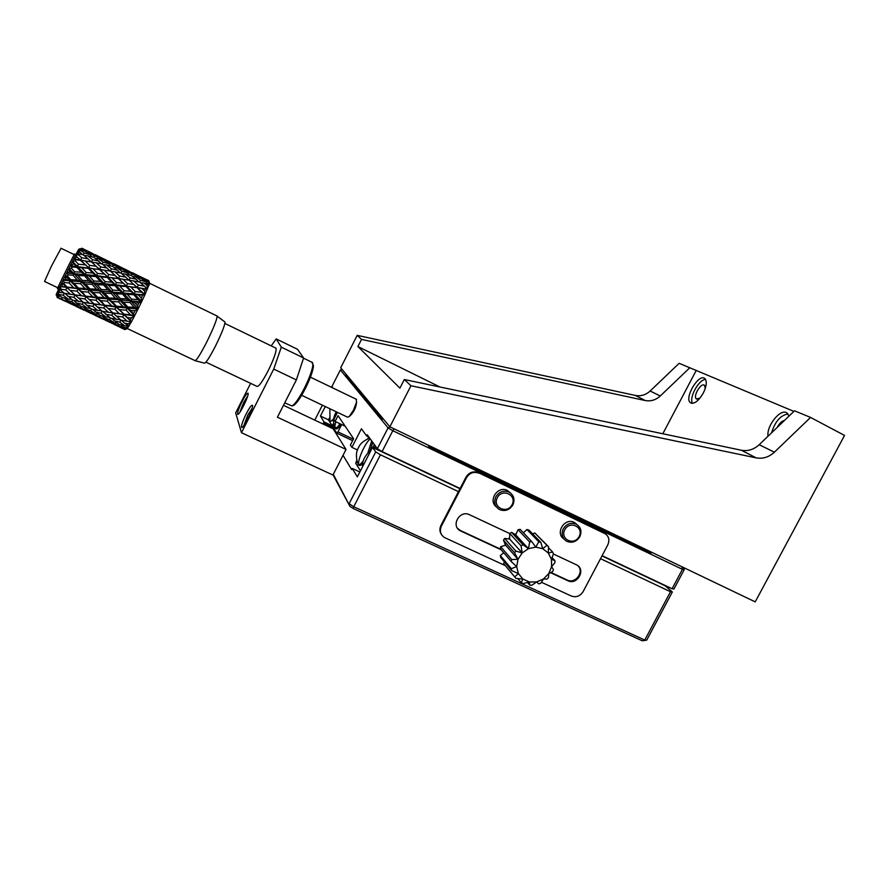 <?xml version="1.0" encoding="UTF-8"?>
<svg xmlns="http://www.w3.org/2000/svg" width="889" height="889" viewBox="0 0 889 889"><rect width="100%" height="100%" fill="white"/><g stroke="black" fill="none" stroke-linecap="round" stroke-linejoin="round"><path stroke-width="1.33" d="M428.72 445.422L428.442 446.667L650.97 553.236L647.125 550.08M347.377 375.791L345.81 375.036L382.492 419.275L383.348 418.975M681.919 566.749L682.408 569.338L392.805 430.721L394.116 428.842M650.97 553.236L651.07 551.969M390.171 426.953L388.071 427.876L340.365 369.946L342.098 369.457M346.532 374.78L345.81 375.036M602.12 555.658L672.084 588.74L682.408 569.338L684.23 569.671L683.43 567.471M460.113 488.483L466.036 477.071L466.547 477.615L441.433 526.01L440.966 525.388L460.113 488.483L382.081 451.579L392.805 430.721L388.071 427.876L377.369 448.689L367.213 434.777L366.624 435.921L361.423 428.754L351.9 447.345L357.545 450.001M466.036 477.071C469.114 472.303 473.215 470.826 478.326 472.637L605.798 534.067M340.365 369.946L331.93 386.482L333.097 388.082M337.487 412.363L333.842 419.508L335.086 421.43L338.042 415.652L353.611 438.766L350.399 445.033L351.9 447.345M684.23 569.671L673.94 589.007L672.084 588.74M603.742 532.633L604.464 533.256C608.798 535.934 609.91 539.812 607.809 544.868L583.151 591.585C580.15 596.197 576.216 597.675 571.349 596.041L541.423 582.262M604.464 533.256L478.349 472.648M466.547 477.615C469.625 472.837 473.737 471.359 478.86 473.17L478.882 473.181M382.081 451.579L377.369 448.689M368.802 436.955L366.624 435.921M367.735 438.833L368.713 436.921M345.143 426.209L335.086 421.43M441.433 526.01C439.444 530.689 440.388 534.5 444.256 537.434L505.263 565.604M553.391 554.003L576.75 564.948C586.184 569.582 577.217 585.551 567.893 580.739L550.535 572.683M501.24 549.835L460.102 530.711C450.601 525.577 459.857 509.686 469.436 514.698L509.764 533.578M496.373 506.897C487.728 500.518 497.884 485.327 507.375 490.472L510.475 492.951M563.893 538.956C554.758 533.156 564.704 517.254 574.25 522.41L577.105 524.654M500.674 549.18L460.391 530.5L457.624 528.422M578.15 565.926C584.373 572.249 575.127 584.206 567.238 580.039L550.924 572.483M440.966 525.388C439.344 528.866 439.611 532.067 441.777 535M360.856 470.048L360.334 470.614L355.733 463.291L356.756 460.224M370.257 450.445L372.713 442.311M370.28 438.988C365.279 442.255 356.689 461.813 358.912 464.936M358.634 464.969L359.067 465.169C359.801 465.936 361.067 465.291 362.89 463.258M374.313 444.511L372.78 447.511M353.389 439.21L337.942 431.91L341.698 424.564M335.409 428.476L335.942 428.731C336.82 429.476 338.509 427.976 340.998 424.231M337.942 431.91L336.831 433.187L333.242 427.465L334.02 425.086M512.875 504.919C509.453 510.13 504.985 511.675 499.451 509.541C494.784 506.497 493.573 502.252 495.818 496.818C499.14 491.684 503.53 490.106 508.986 492.05C513.853 495.051 515.142 499.34 512.875 504.919M579.817 536.7C576.45 541.823 572.094 543.368 566.738 541.334C562.192 538.378 561.037 534.211 563.27 528.844C566.549 523.81 570.838 522.221 576.139 524.11C580.861 527.033 582.084 531.233 579.817 536.7M363.512 460.458C360.834 464.191 358.978 465.592 357.956 464.647M371.702 440.922L367.946 452.601M336.831 433.187L352.644 440.655M339.987 423.753C337.498 427.498 335.82 428.998 334.942 428.254M336.342 411.818L335.497 413.285C333.331 417.33 333.042 421.964 334.631 427.176L335.742 421.742M497.295 497.707C502.307 487.928 517.242 495.073 512.086 504.73C507.119 514.464 492.15 507.408 497.295 497.707M564.771 529.744C569.738 520.132 584.229 527.066 579.128 536.556C574.194 546.135 559.681 539.29 564.771 529.744M389.871 426.809L755.206 601.875L844.55 435.432L810.557 417.419L774.375 452.19C768.929 457.157 762.851 459.057 756.139 457.868L410.962 385.759L389.871 426.809L340.687 367.768L357.211 335.353L361.534 339.409L357.9 346.532L399.906 388.126L404.317 379.525L410.962 385.759M793.899 411.396L679.14 363.312L650.137 391.016C645.758 394.972 640.836 396.45 635.368 395.438L357.211 335.353M689.853 367.713L660.26 395.994C655.793 400.039 650.781 401.539 645.203 400.528L361.534 339.409M810.557 417.419L794.499 410.807L759.195 444.711L774.375 452.19M699.932 398.194L696.365 398.905C692.698 396.316 701.199 382.092 704.499 385.326L705.299 388.326M777.264 427.353C779.364 423.364 781.787 421.042 784.531 420.386M404.317 379.525L741.382 450.245C747.938 451.401 753.872 449.556 759.195 444.711M439.944 386.993L357.9 346.532M662.816 433.754L695.965 370.935M703.243 393.16C698.398 401.25 694.109 404.439 690.386 402.717C683.885 398.128 698.976 372.835 704.844 378.558C707.155 381.292 706.622 386.17 703.243 393.16M768.018 436.243C766.318 425.453 781.375 407.318 787.265 413.252L788.954 416.141M705.555 379.403C698.832 379.303 688.708 397.972 692.542 403.362M787.921 413.952C780.453 415.341 775.008 421.63 771.574 432.832M79.399 248.964L78.965 249.109C78.665 248.12 52.395 301.304 56.552 294.47M80.432 248.642L79.054 249.253L81.388 248.876L78.421 250.309L80.588 250.331L77.821 251.398L79.721 251.898L76.554 253.765L78.71 253.854L78.31 254.621L75.576 255.632L77.043 257.043L73.798 259.077L75.654 259.766L75.143 260.777L72.542 261.533L73.587 263.811L70.42 265.722L71.987 267.022L71.398 268.189L69.02 268.511L69.72 271.534L66.775 273.023L68.064 274.912L67.475 276.09L65.375 275.857L65.842 279.39L63.241 280.224L64.297 282.58L63.764 283.669L61.974 282.824L62.341 286.58L60.174 286.58L61.074 289.258L60.663 290.136L59.185 288.681L59.596 292.37L57.885 291.459L58.73 294.27L58.463 294.837L57.263 292.837L57.863 296.181L56.596 294.381L57.385 297.337L56.396 294.926L57.296 297.659L57.974 297.671M113.781 324.241L121.137 327.719M95.201 315.451L102.624 318.951M108.591 320.996L108.28 321.596L102.391 318.684M108.28 321.596L114.181 324.252M112.414 323.252L118.048 325.296L123.038 328.285L117.515 326.041L111.314 321.951M76.476 306.594L83.955 310.128M80.199 308.394L74.954 305.527L80.61 307.583L85.744 310.639L80.166 308.472M89.922 312.161L89.611 312.772L83.722 309.839M89.611 312.772L95.59 315.451M93.756 314.428L99.39 316.473L104.469 319.495L98.923 317.251L92.645 313.106M99.957 315.362L99.39 316.473M104.469 319.495L106.224 319.529M103.669 317.873L109.48 319.596L114.37 322.94L108.647 321.04L101.957 315.939M110.292 317.995L109.48 319.596M114.37 322.94L117.004 323.04M113.881 320.762L119.859 322.162L124.571 325.819L118.693 324.241L111.581 318.318M57.607 297.659L65.13 301.227M71.109 303.271L70.809 303.871L64.886 300.927M70.809 303.871L76.854 306.594M74.954 305.527L73.831 304.205M81.166 306.472L76.21 302.905L82.233 304.327L87.066 308.05L81.166 306.472L80.61 307.583M85.744 310.639L87.5 310.672M84.888 308.983L90.711 310.706L95.668 314.095L89.945 312.183L83.155 307.027M91.534 309.116L86.755 305.26L92.923 306.394L97.601 310.405L91.534 309.116L90.711 310.706M95.668 314.095L98.312 314.195M95.123 311.872L101.113 313.272L105.902 316.973L99.99 315.384L92.8 309.405M102.135 311.228L101.113 313.272M105.902 316.973L109.303 317.217M105.635 314.217L111.781 315.339L116.392 319.318L110.336 318.04L102.724 311.35M116.392 316.084L122.66 316.951L127.127 321.185L125.805 320.973L120.948 320.173L112.936 312.984L111.781 315.339M108.38 312.272L102.168 311.261L97.557 307.127L103.835 308.005L108.38 312.272L112.936 312.984L104.98 305.672L114.97 314.762M116.392 319.318L120.482 319.762M57.474 297.115L66.886 301.715L57.385 297.337M62.219 297.493L61.674 298.615M66.886 301.715L68.642 301.749M65.953 300.026L71.798 301.749L76.821 305.171L71.087 303.26L64.208 298.048M72.598 300.138L71.798 301.749M76.821 305.171L79.477 305.283M76.21 302.905L73.876 300.426M83.244 302.271L78.565 298.104L84.877 298.993L89.467 303.293L83.244 302.271L82.233 304.327M87.066 308.05L90.489 308.305M86.755 305.26L83.822 302.371M97.557 307.127L94.09 304.016L92.923 306.394M89.467 303.293L94.145 303.949L86.033 296.659L95.901 305.605M97.601 310.405L101.713 310.861M89.611 299.56L96.012 300.226L100.49 304.738L104.98 305.672L100.813 300.66L97.112 297.993L104.98 305.672L103.835 308.005M108.558 308.572L114.925 309.239L119.348 313.706L113.036 312.928M100.813 300.66L107.291 301.171L111.67 305.838L116.003 307.005L116.459 306.216L112.125 301.504L108.291 299.093L124.082 314.217L116.003 307.005L114.925 309.239M119.348 313.706L123.782 314.628L131.472 321.718L127.271 328.686M119.704 309.661L126.149 310.172L130.472 314.795L124.082 314.217M58.73 294.27L63.186 295.292L68.097 299.071L62.186 297.482L58.463 294.837M64.208 293.226L63.186 295.292M68.097 299.071L71.542 299.326M67.731 296.237L73.92 297.371L78.654 301.415L72.576 300.138L64.775 293.326M78.565 298.104L75.098 294.992L73.92 297.371M61.074 289.258L65.764 289.903L70.409 294.237L75.098 294.992L66.931 287.569L76.687 296.37M78.654 301.415L82.799 301.893M70.509 290.47L76.954 291.148L81.477 295.693L86.033 296.659L81.777 291.581L78.076 288.914L86.033 296.659L84.877 298.993M100.49 304.738L94.145 303.949M81.777 291.581L88.289 292.103L92.712 296.793L97.112 297.993L97.534 297.182L93.156 292.437L89.311 290.025L97.112 297.993L96.012 300.226M111.67 305.838L105.235 305.238M93.156 292.437L99.701 292.837L104.046 297.637L108.291 299.093L108.903 297.937L104.58 293.114L100.601 290.97L108.291 299.093L107.291 301.171M112.125 301.504L118.626 301.893L122.938 306.661L116.459 306.216M104.58 293.114L111.125 293.459L115.437 298.315L119.515 300.015L120.282 298.571L115.992 293.714L111.881 291.848L127.127 308.083L127.76 306.961L123.482 302.16L119.515 300.015L118.626 301.893M122.938 306.661L127.127 308.083L134.595 315.784L131.472 321.718L127.349 317.517L131.361 317.951L134.595 315.784L130.95 310.494L135.039 310.739L138.039 308.983L134.595 315.784M123.482 302.16L129.983 302.504L134.25 307.316L127.76 306.961M57.863 296.181L60.496 296.304M70.409 294.237L64.175 293.226L60.663 290.136M61.974 282.824L66.931 287.569L65.764 289.903M81.477 295.693L75.12 294.904M64.297 282.58L69.131 282.958L73.598 287.692L78.076 288.914L78.465 288.08L74.02 283.302L70.187 280.891L78.076 288.914L76.954 291.148M92.712 296.793L86.255 296.204M74.02 283.302L80.621 283.713L85 288.547L89.311 290.025L89.889 288.858L85.522 284.002L81.555 281.857L89.311 290.025L88.289 292.103M104.046 297.637L97.534 297.182M85.522 284.002L92.123 284.358L96.468 289.236L100.601 290.97L101.357 289.503L97.023 284.624L92.912 282.758L100.601 290.97L99.701 292.837M115.437 298.315L108.903 297.937M97.023 284.624L103.58 284.98L107.913 289.847L111.881 291.848L112.781 290.103L108.458 285.269L104.213 283.68L111.881 291.848L111.125 293.459M115.992 293.714L122.504 294.07L126.805 298.904L120.282 298.571M108.458 285.269L114.948 285.691L119.293 290.481L123.093 292.748L124.104 290.781L119.748 286.036L115.381 284.702L130.716 300.882L131.628 299.16L127.327 294.337L123.093 292.748L122.504 294.07M126.805 298.904L130.716 300.882L138.039 308.983L137.506 305.794L134.806 302.749L138.895 302.96L141.673 301.571L138.117 308.827M127.327 294.337L133.772 294.748L138.084 299.515L131.628 299.16M59.596 292.37L63.741 292.848M73.598 287.692L67.12 287.091L63.764 283.669M65.375 275.857L70.187 280.891L69.131 282.958M85 288.547L78.465 288.08M68.064 274.912L72.965 275.179L77.343 280.079L81.555 281.857L82.277 280.357L77.899 275.457L73.798 273.579L81.555 281.857L80.621 283.713M96.468 289.236L89.889 288.858M77.899 275.457L84.522 275.834L88.878 280.713L92.912 282.758L93.79 280.991L89.422 276.123L85.188 274.534L92.912 282.758L92.123 284.358M107.913 289.847L101.357 289.503M89.422 276.123L95.979 276.568L100.346 281.38L104.213 283.68L105.202 281.691L100.824 276.923L96.457 275.601L104.213 283.68L103.58 284.98M119.293 290.481L112.781 290.103M100.824 276.923L107.28 277.479L111.692 282.157L115.381 284.702L116.47 282.546L112.036 277.946L107.558 276.857L115.381 284.702L114.948 285.691M119.748 286.036L126.138 286.569L130.527 291.236L124.104 290.781M112.036 277.946L118.348 278.646L126.382 285.936L127.516 283.658L123.004 279.257L118.426 278.39L134.172 293.748L135.272 291.614L130.85 287.014L126.382 285.936L126.138 286.569M130.527 291.236L134.172 293.748L133.772 294.748M130.85 287.014L137.106 287.703L141.562 292.192L135.272 291.614M62.341 286.58L67.12 287.091M77.343 280.079L70.742 279.702L67.475 276.09M69.02 268.511L73.798 273.579L72.965 275.179M88.878 280.713L82.277 280.357M71.987 267.022L76.865 267.367L81.266 272.201L85.188 274.534L86.166 272.534L81.755 267.745L77.376 266.411L85.188 274.534L84.522 275.834M100.346 281.38L93.79 280.991M81.755 267.745L88.267 268.311L92.7 273.012L96.457 275.601L97.534 273.423L93.067 268.789L88.589 267.711L96.457 275.601L95.979 276.568M111.692 282.157L105.202 281.691M93.067 268.789L99.468 269.523L107.558 276.857L108.691 274.568L104.157 270.145L99.579 269.289L107.558 276.857L107.28 277.479M122.838 283.158L116.47 282.546M113.559 274.023L118.348 278.646M123.004 279.257L129.161 280.168L133.739 284.436L127.516 283.658M65.842 279.39L70.187 280.891L70.742 279.702M132.539 283.302L137.15 287.436L138.306 285.102L133.683 280.935L129.338 280.335M133.739 284.436L137.106 287.703M133.683 280.935L139.662 282.091L144.351 286.102L138.306 285.102M81.266 272.201L74.654 271.801L71.398 268.189M72.542 261.533L77.376 266.411L76.865 267.367M92.7 273.012L86.166 272.534M75.654 259.766L80.421 260.333L88.589 267.711L89.722 265.411L85.166 260.966L80.577 260.11L88.589 267.711L88.267 268.311M103.957 274.045L97.534 273.423M94.434 264.678L99.468 269.523M104.157 270.145L110.392 271.089L114.981 275.379L108.691 274.568M114.981 275.379L118.426 278.39L119.593 276.046L114.97 271.878L110.592 271.267M114.97 271.878L121.004 273.056L125.716 277.079L119.593 276.046M69.72 271.534L73.798 273.579L74.654 271.801M125.716 277.079L128.861 280.113M129.094 280.157L130.194 277.935L125.438 274.045L121.76 273.69M125.438 274.045L131.283 275.501L136.117 279.213L130.194 277.935M136.117 279.213L138.651 281.88M139.573 282.08L140.451 280.279L135.561 276.701L132.639 276.512M135.561 276.701L141.184 278.457L146.163 281.846L140.451 280.279M84.933 264.866L78.443 264.222L75.143 260.777M75.576 255.632L80.421 260.333M85.166 260.966L91.478 261.933L96.068 266.233L89.722 265.411M96.068 266.233L99.579 269.289L100.746 266.933L96.09 262.744L91.689 262.133M96.09 262.744L102.213 263.955L106.924 267.989L100.746 266.933M106.924 267.989L110.103 271.034M110.369 271.078L111.458 268.867L106.702 264.966L102.991 264.6M106.702 264.966L112.614 266.456L117.459 270.178L111.458 268.867M73.587 263.811L77.376 266.411L78.443 264.222M117.459 270.178L120.004 272.845M120.96 273.045L121.849 271.256L116.948 267.678L113.992 267.489M116.948 267.678L122.649 269.467L127.638 272.856L121.849 271.256M127.638 272.856L129.583 275.057M131.216 275.49L131.861 274.156L126.816 270.912L124.716 270.834M126.816 270.912L137.428 276.068L131.861 274.156M137.428 276.068L138.784 277.679M141.095 278.435L141.484 277.601L135.15 274.679M136.295 274.701L146.829 279.824L141.484 277.601M78.71 253.854L83.277 254.787L88 258.821L81.744 257.743L78.31 254.621M88 258.821L91.2 261.888M91.489 261.944L92.589 259.721L87.811 255.81L84.066 255.443M87.811 255.81L93.812 257.332L98.657 261.066L92.589 259.721M98.657 261.066L101.224 263.744M102.213 263.955L103.102 262.166L98.19 258.577L95.212 258.388M98.19 258.577L103.969 260.399L108.958 263.8L103.102 262.166M77.043 257.043L80.577 260.11L81.744 257.743M108.958 263.8L110.925 266M112.592 266.444L113.236 265.122L108.191 261.877L106.069 261.799M108.191 261.877L118.893 267.067L113.236 265.122M118.893 267.067L120.248 268.678M122.604 269.445L123.004 268.622L116.648 265.711M117.804 265.733L128.427 270.878L123.004 268.622M128.427 270.878L129.149 271.778M132.217 272.99L126.827 270.134M137.684 275.412L132.361 272.679M80.832 249.876L85.155 251.265L90.145 254.676L84.211 253.009L80.588 250.331M90.145 254.676L92.123 256.888M93.823 257.343L94.49 256.021L89.422 252.765L87.266 252.687M89.422 252.765L100.201 257.999L94.49 256.021M83.31 254.81L84.211 253.009M79.721 251.898L82.299 254.576M100.201 257.999L101.568 259.61M103.969 260.399L104.38 259.588L98.001 256.654M99.168 256.677L109.869 261.877L104.38 259.588M109.869 261.877L110.592 262.766M113.725 264L108.325 261.155M119.137 266.311L113.87 263.7M81.832 248.209L91.167 252.798L81.755 248.298M85.188 251.287L85.611 250.476M81.388 248.876L82.755 250.476M91.167 252.798L91.9 253.698M95.079 254.954L89.867 252.098M100.69 257.443L95.234 254.654M74.509 254.654C77.499 247.053 51.506 299.682 58.652 286.758M61.063 248.264L51.284 266.444L44.55 281.457L57.829 287.769M138.517 295.081L134.172 293.748L141.673 301.571L141.262 298.059L138.517 295.081L144.829 294.915L141.673 301.571M138.084 299.515L141.507 301.56M216.694 315.828L217.149 316.184C216.872 319.829 213.438 328.374 206.848 341.821C200.258 354.622 196.269 360.901 194.869 360.645M149.663 283.169L144.829 294.915L144.551 291.047L141.695 288.292L147.463 289.125L147.041 285.491L144.029 283.058L147.696 283.935L149.085 285.236L148.485 281.913L145.296 279.879L148.73 281.168L149.708 283.313L148.763 280.635L145.374 279.057M124.782 329.508L121.349 327.974L124.782 329.508L127.605 328.363L125.405 328.697L122.304 326.696L125.971 327.808L129.072 326.052L124.371 323.107L128.227 323.829L131.472 321.718M145.563 288.836L144.551 291.047M147.696 283.935L147.041 285.491M148.73 281.168L148.485 281.913M125.971 327.808L125.405 328.697M128.227 323.829L127.294 325.518M131.361 317.951L130.138 320.262M135.039 310.739L133.661 313.461M138.895 302.96L137.506 305.794M142.529 295.392L141.262 298.059M195.236 360.745L204.414 363.112C205.792 363.357 209.526 357.578 215.616 345.777C221.694 333.386 224.828 325.474 225.006 322.04L224.539 321.696M275.49 347.955L276.057 348.232C276.59 351.355 273.956 358.867 268.167 370.746C262.255 382.003 258.488 387.182 256.865 386.304L205.959 362.167M250.62 383.348L235.674 412.885L241.486 432.721L273.723 369.068L281.313 347.154L276.201 338.92L271.212 345.888M242.086 401.495C245.186 395.549 247.175 392.794 248.042 393.227C249.565 394.894 238.608 416.93 237.619 414.174C237.352 412.374 238.841 408.14 242.086 401.495M246.197 413.885C249.453 407.662 251.543 404.817 252.476 405.317C254.143 407.184 242.653 430.309 241.541 427.309C241.241 425.353 242.786 420.875 246.197 413.885M241.486 432.721L333.653 475.382L333.297 474.315L349.944 506.374L353.211 508.508L642.291 640.813L646.725 640.124L642.291 640.813M333.219 475.182L349.944 506.374M353.211 508.508L353.733 506.741L644.758 640.069L670.495 591.73L672.351 591.974L665.194 585.807L601.986 555.914M380.436 454.79L353.733 506.741L349.11 503.719L375.736 451.89L380.436 454.79L458.48 491.628M646.725 640.124L672.351 591.974M600.519 558.692L670.495 591.73M333.297 474.315L343.032 455.301L351.644 469.592L352.233 468.436L357.356 476.882L372.502 447.378L375.736 451.89M314.784 420.119L322.396 405.173M325.274 406.54L320.429 416.03L323.996 421.908L323.496 422.886L324.629 424.775M459.969 488.75L372.502 447.378M336.72 427.82L335.62 427.309M333.575 426.331L332.086 425.631L328.452 419.841L320.429 416.03M323.996 421.908L333.542 426.431M333.275 427.52L323.496 422.886M359.856 471.992L352.233 468.436M273.723 369.068L296.37 379.925L277.424 417.219L346.032 449.445L343.032 455.301M346.032 449.445L333.131 428.798L283.48 405.317M328.452 419.841L329.419 417.952M333.708 423.308L332.086 425.631M330.719 421.097L333.608 420.286M333.942 424.742L333.164 424.375M374.169 448.023L375.291 445.834M379.625 450.756L379.659 450.09M505.23 544.29L504.908 545.368M516.142 533.889L514.82 534.333M509.664 537.534L508.364 538.878M276.201 338.92L297.582 349.321L303.594 357.967L296.37 379.925M281.313 347.154L303.594 357.967M333.808 418.408C332.075 420.664 330.897 421.497 330.286 420.897M378.503 449.389L378.47 450.201M515.376 577.75L503.619 563.537L514.72 576.872L518.398 573.583L511.786 570.671L500.763 557.514L500.329 555.569L511.342 568.671L516.676 566.615L511.308 561.604L500.285 548.713L500.696 546.702L505.597 545.157L503.463 540.212L504.652 538.467L509.63 539.012L509.764 533.478L511.519 532.322L515.698 534.867L518.076 529.7L520.098 529.333L531.755 541.59L535.745 547.146L542.768 548.702L546.924 545.335L548.469 546.602L534.834 533L532.578 533.822M503.619 563.537L504.452 561.926M500.329 555.569L503.707 552.725M523.399 532.811L526.944 529.533L528.877 530.022L540.79 542.279L542.768 548.702L548.324 553.036L552.614 551.98L548.457 547.724M546.924 545.335L534.834 533M548.469 546.602L548.324 553.036L551.436 559.37L554.925 560.57L552.091 557.636M504.652 538.467L515.82 551.036L522.176 552.958L528.455 548.646L535.745 547.146L538.801 541.79L526.944 529.533M538.801 541.79L540.79 542.279M511.519 532.322L522.91 544.69L528.455 548.646L529.666 541.979L518.076 529.7M500.696 546.702L511.731 559.525L518.009 559.314L522.176 552.958L521.098 545.879L509.764 533.478M521.098 545.879L522.91 544.69M511.308 561.604L511.731 559.525M517.82 578.617L521.243 582.717L522.865 579.006L518.398 573.583L516.676 566.615L518.009 559.314L514.598 552.825L503.463 540.212M514.598 552.825L515.82 551.036M529.666 541.979L531.755 541.59M527.477 582.473L529.788 585.195L529.311 581.973L522.865 579.006L515.953 578.45L514.72 576.872M511.786 570.671L511.342 568.671M554.925 560.57L554.925 562.648L551.602 566.637L553.458 569.627L552.614 571.583L548.791 573.572L548.48 577.594L546.946 579.106L543.49 578.983L540.856 583.117L538.878 583.917L536.6 581.951L531.866 585.24L529.788 585.195M552.614 551.98L553.458 553.814L551.436 559.37L551.602 566.637L548.791 573.572L543.49 578.983L536.6 581.951L529.311 581.973L523.065 583.595L521.243 582.717M284.713 402.873L292.048 405.973C294.97 404.284 299.048 398.439 304.271 388.426C309.45 377.958 312.339 370.046 312.928 364.69L311.861 362.212M293.426 405.462L293.614 405.395C296.404 403.784 300.282 398.228 305.238 388.726C310.15 378.803 312.884 371.291 313.45 366.19L312.939 363.968M239.874 412.263L243.63 402.528L247.687 396.016M243.886 425.464L247.82 414.985L252.187 408.118M301.649 395.283L347.51 417.152L349.221 416.552L353.466 410.196L356.567 402.106L356.156 399.194M515.698 534.867L528.455 548.646M505.597 545.157L518.009 559.314M509.63 539.012L522.176 552.958M134.806 302.749L130.716 300.882L129.983 302.504M134.25 307.316L137.939 308.861M130.95 310.494L127.127 308.083L126.149 310.172M130.472 314.795L134.395 315.839M127.349 317.517L123.782 314.628L122.66 316.951M127.127 321.185L131.261 321.807M124.371 323.107L121.482 320.262M120.882 320.118L119.859 322.162M124.571 325.819L128.861 326.141M122.304 326.696L120.615 324.785M118.615 324.185L118.048 325.296M123.038 328.285L124.793 328.308M146.829 279.824L147.563 280.724M146.163 281.846L149.03 285.025M145.296 279.879L143.218 279.813M144.351 286.102L147.352 289.014M144.029 283.058L140.395 282.702M141.695 288.292L137.15 287.436L144.896 294.781M141.562 292.192L144.763 294.715M73.798 259.077L87.166 261.255M149.219 283.102L217.116 316.028M70.42 265.722L106.424 270.467M66.775 273.023L96.457 275.601L125.549 279.613M63.241 280.224L115.381 284.702L144.496 288.681M60.174 286.58L89.311 290.025L144.829 294.915M72.709 294.57L97.112 297.993L141.595 301.727M92.023 303.66L116.003 307.005L138.039 308.983M111.169 312.672L134.517 315.917M130.205 321.629L131.416 321.829M460.391 530.5L460.891 531.133M567.893 580.739L567.238 580.039M635.368 395.438L645.203 400.528M650.137 391.016L660.26 395.994M756.139 457.868L741.382 450.245M460.102 530.711L459.602 530.088M507.375 490.472L508.986 492.05M574.25 522.41L576.139 524.11M357.511 463.058C355.789 456.301 356.167 451.134 358.611 447.545C359.867 443.911 363.545 440.755 369.624 438.088M696.954 399.217L696.365 398.905M691.431 403.262L690.386 402.717M120.426 280.235L120.571 280.846M101.357 270.934L101.435 271.489M146.218 279.557L136.895 275.023M127.805 270.612L118.404 266.055M109.236 261.599L99.768 256.999M90.534 252.52L81.777 248.264M74.276 254.654L60.952 248.209M194.824 360.534L127.394 328.608M149.541 283.98L148.63 281.502M127.305 328.674L124.727 329.552M225.006 322.04L217.149 316.184M276.057 348.232L224.884 323.452M329.997 419.897L329.83 408.718M376.269 447.178L374.002 448.1M371.335 449.645C364.801 455.624 361.912 461.247 362.668 466.525M312.617 362.59L303.516 358.178M313.45 366.19L312.928 364.69M293.614 405.395L292.048 405.973M356.545 399.383L310.417 377.158M356.567 402.106C356.056 407.94 353.611 412.752 349.221 416.552M139.351 289.481L139.562 290.147"/></g></svg>
